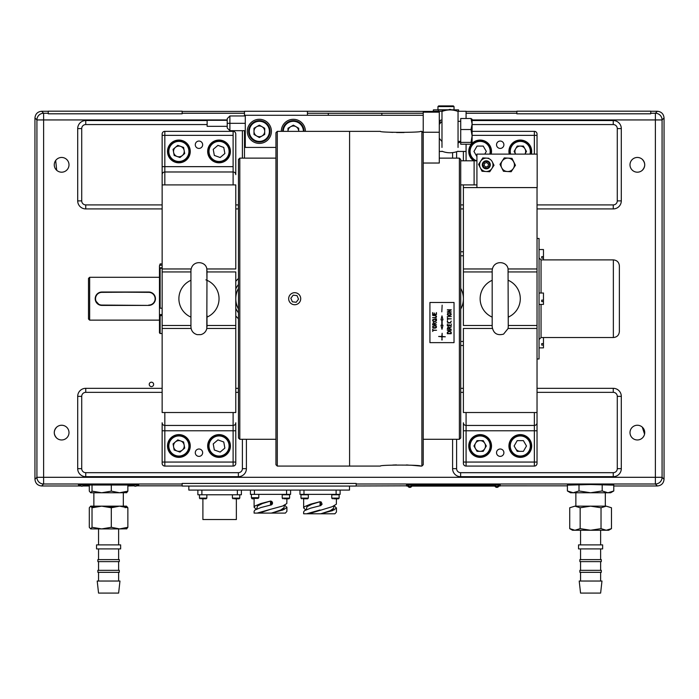 <?xml version="1.0" encoding="UTF-8"?>
<svg xmlns="http://www.w3.org/2000/svg" width="699" height="699" viewBox="0 0 699 699"><rect width="100%" height="100%" fill="white"/><g stroke="black" fill="none" stroke-linecap="round" stroke-linejoin="round"><path stroke-width="1.05" d="M456.613 439.295L456.613 468.662A4.019 4.019 0 0 0 460.632 472.681L613.259 472.681A4.019 4.019 0 0 0 617.278 468.662L617.278 396.359A4.019 4.019 0 0 0 613.259 392.349L537.033 392.349M463.393 392.349L460.72 392.349M482.895 451.344A6.029 6.029 0 0 0 483.393 451.056M486.154 446.277A6.029 6.029 0 0 0 486.154 445.709M483.393 440.92A6.029 6.029 0 0 0 482.895 440.632M474.114 445.709A6.029 6.029 0 0 0 474.114 446.277M476.875 451.056A6.029 6.029 0 0 0 477.373 451.344M523.062 451.344A6.029 6.029 0 0 0 523.56 451.056M526.321 446.277A6.029 6.029 0 0 0 526.321 445.709M523.56 440.92A6.029 6.029 0 0 0 523.062 440.632M517.54 440.632A6.029 6.029 0 0 0 517.042 440.92M514.281 445.709A6.029 6.029 0 0 0 514.281 446.277M162.142 392.349L85.741 392.349A4.019 4.019 0 0 0 81.722 396.359L81.722 468.662A4.019 4.019 0 0 0 85.741 472.681L238.368 472.681A4.019 4.019 0 0 0 242.387 468.662L242.387 439.295M238.464 392.349A4.019 4.019 0 0 0 238.368 392.349L235.781 392.349M179.669 451.965A6.029 6.029 0 0 0 180.237 451.86M184.449 448.295A6.029 6.029 0 0 0 184.641 447.753M183.662 442.327A6.029 6.029 0 0 0 183.287 441.882M178.096 440.021A6.029 6.029 0 0 0 177.529 440.117M173.317 443.69A6.029 6.029 0 0 0 173.125 444.232M174.103 449.658A6.029 6.029 0 0 0 174.47 450.095M219.835 451.965A6.029 6.029 0 0 0 220.403 451.86M224.615 448.295A6.029 6.029 0 0 0 224.807 447.753M223.829 442.327A6.029 6.029 0 0 0 223.453 441.882M218.263 440.021A6.029 6.029 0 0 0 217.695 440.117M213.483 443.69A6.029 6.029 0 0 0 213.291 444.232M214.27 449.658A6.029 6.029 0 0 0 214.637 450.095M537.033 204.903L613.259 204.903A4.019 4.019 0 0 0 617.278 200.884L617.278 128.581A4.019 4.019 0 0 0 613.259 124.562L472.105 124.562M460.72 204.903L463.393 204.903M486.154 151.718A6.029 6.029 0 0 0 486.154 151.15A6.029 6.029 0 0 1 486.154 151.718M483.393 146.362A6.029 6.029 0 0 0 482.895 146.082A6.029 6.029 0 0 1 483.393 146.362M477.373 146.082A6.029 6.029 0 0 0 476.875 146.362A6.029 6.029 0 0 1 477.373 146.082M474.114 151.15A6.029 6.029 0 0 0 474.114 151.718A6.029 6.029 0 0 1 474.114 151.15M526.321 151.718A6.029 6.029 0 0 0 526.321 151.15A6.029 6.029 0 0 1 526.321 151.718M523.56 146.362A6.029 6.029 0 0 0 523.062 146.082A6.029 6.029 0 0 1 523.56 146.362M517.54 146.082A6.029 6.029 0 0 0 517.042 146.362A6.029 6.029 0 0 1 517.54 146.082M514.281 151.15A6.029 6.029 0 0 0 514.281 151.718A6.029 6.029 0 0 1 514.281 151.15M456.613 151.727L456.613 158.131L456.613 151.727M643.325 436.919L644.094 435.599M644.565 434.149L642.294 427.133M637.366 439.968A7.366 7.366 0 0 0 643.744 428.924A7.366 7.366 0 0 0 630.987 428.924A7.366 7.366 0 0 0 637.366 439.968M207.131 124.562L85.741 124.562A4.019 4.019 0 0 0 81.722 128.581L81.722 200.884A4.019 4.019 0 0 0 85.741 204.903L162.142 204.903M219.835 157.406A6.029 6.029 0 0 0 220.403 157.301A6.029 6.029 0 0 1 219.835 157.406M224.615 153.736A6.029 6.029 0 0 0 224.807 153.195A6.029 6.029 0 0 1 224.615 153.736M223.829 147.769A6.029 6.029 0 0 0 223.453 147.323A6.029 6.029 0 0 1 223.829 147.769M218.263 145.462A6.029 6.029 0 0 0 217.695 145.567A6.029 6.029 0 0 1 218.263 145.462M213.483 149.132A6.029 6.029 0 0 0 213.291 149.673A6.029 6.029 0 0 1 213.483 149.132M214.27 155.099A6.029 6.029 0 0 0 214.637 155.545A6.029 6.029 0 0 1 214.27 155.099M179.669 157.406A6.029 6.029 0 0 0 180.237 157.301M184.449 153.736A6.029 6.029 0 0 0 184.641 153.195M183.662 147.769A6.029 6.029 0 0 0 183.287 147.323M178.096 145.462A6.029 6.029 0 0 0 177.529 145.567M173.317 149.132A6.029 6.029 0 0 0 173.125 149.673M174.103 155.099A6.029 6.029 0 0 0 174.47 155.545M235.781 204.903L238.368 204.903A4.019 4.019 0 0 0 238.464 204.894M242.387 158.131L242.387 130.678L242.387 158.131M238.464 208.914A8.03 8.03 0 0 1 238.368 208.914L238.368 204.903M238.464 284.441A23.434 23.434 0 0 0 235.781 288.932M235.781 308.32A23.434 23.434 0 0 0 238.464 312.803M460.72 341.47L463.393 341.47M55.675 160.508L56.706 170.294M61.634 172.19A7.366 7.366 0 0 0 68.013 161.137A7.366 7.366 0 0 0 55.256 161.137A7.366 7.366 0 0 0 61.634 172.19M356.193 485.98L406.495 485.822M650.752 111.263L657.357 111.263C661.394 111.691 663.622 113.92 664.05 117.956L664.05 479.287C663.622 483.324 661.394 485.552 657.357 485.98L613.783 485.98M432.602 111.421L307.42 111.263L307.42 115.283M182.142 113.806L182.142 111.176L48.248 111.176L48.248 113.806L182.142 113.806M80.804 485.98L41.643 485.98C37.606 485.552 35.378 483.324 34.95 479.287L34.95 117.956C35.378 113.92 37.606 111.691 41.643 111.263L48.248 111.263M244.484 111.421L182.142 111.421M516.858 111.421L466.076 111.421M242.387 115.955L244.484 115.92M650.752 113.806L516.858 113.806L516.858 111.176L650.752 111.176L650.752 113.806M356.193 483.437L182.142 483.437L182.142 486.067L356.193 486.067L356.193 483.437M131.98 485.036L127.865 485.368M89.306 485.368L85.199 485.036M134.112 485.822L127.865 485.98M89.306 485.98L82.814 485.98M136.62 485.822L182.142 485.822M56.706 427.133C53.491 430.767 53.491 434.42 56.706 438.072M61.634 439.968A7.366 7.366 0 0 0 68.013 428.924A7.366 7.366 0 0 0 55.256 428.924A7.366 7.366 0 0 0 61.634 439.968M151.438 386.608A2.211 2.211 0 0 0 153.343 383.297A2.211 2.211 0 0 0 149.525 383.297A2.211 2.211 0 0 0 151.438 386.608M637.366 172.19A7.366 7.366 0 0 0 643.744 161.137A7.366 7.366 0 0 0 630.987 161.137A7.366 7.366 0 0 0 637.366 172.19M463.393 255.773L460.72 255.773M642.294 170.294C645.509 166.65 645.509 163.007 642.294 159.355M567.405 485.141L590.594 484.529L613.783 485.141M410.514 484.477L409.841 484.486L410.514 484.433M500.213 485.822L567.405 485.831M101.67 528.916L90.669 528.916L92.023 527.299L101.67 528.916L111.307 527.299L119.59 528.916L101.67 528.916M97.589 528.916L98.55 528.916L98.55 544.888M90.669 528.916L89.306 527.299L89.306 507.762L90.669 506.155L126.51 506.155L127.865 507.762L127.865 527.299L126.51 528.916M126.816 528.82L119.59 528.916L127.865 527.299M125.156 507.762L126.51 506.155L119.59 506.155L111.307 507.762L111.307 527.299M108.59 507.011L117.703 506.242M127.865 507.762L119.59 506.155L101.67 506.155L92.023 507.762L92.023 527.299M111.307 507.762L101.67 506.155L90.669 506.155L92.023 507.762M91.648 507.011L99.476 506.242M93.858 506.155L93.858 492.76L101.67 492.76L90.669 492.76L92.023 491.144L101.67 492.76L111.307 491.144L119.59 492.76L101.67 492.76M90.669 492.76L89.306 491.144L89.306 485.036M126.816 492.673L119.59 492.76L127.865 491.144L126.51 492.76M111.307 485.036L111.307 491.144M127.865 485.036L127.865 491.144M92.023 485.036L92.023 491.144M590.594 530.253L574.936 530.253L580.161 528.636L590.594 530.253L601.026 528.636L606.243 530.253L590.594 530.253M574.936 530.253L572.516 530.253L569.72 528.636L574.936 530.253M611.468 528.636L608.672 530.253L606.243 530.253L611.468 528.636L611.468 507.762L606.243 506.155L611.468 507.762M575.862 492.76L575.862 506.155L606.243 506.155C609.449 506.155 609.449 506.155 606.243 506.155L601.035 507.762M601.026 507.762L590.594 506.155L601.026 507.762L601.026 528.636M580.161 507.762L574.936 506.155L580.161 507.762L590.594 506.155L580.161 507.762L580.161 528.636M606.243 506.155L574.936 506.155C571.738 506.155 571.738 506.155 574.936 506.155L569.72 507.762L569.72 528.636M607.981 492.76L613.783 490.969L610.673 492.76L573.197 492.76L578.999 490.969L590.594 492.76L602.189 490.969L607.981 492.76L602.189 490.969L602.189 484.599M573.197 492.76L570.506 492.76L567.405 490.969L573.197 492.76M613.783 484.992L613.783 490.969M567.405 484.992L567.405 490.969M578.999 484.599L578.999 490.969M349.5 486.067L349.5 490.086L188.835 490.086L188.835 486.067M241.382 490.086L241.382 494.77L197.869 494.77L197.869 490.086M236.367 498.789L239.11 498.789L236.367 498.789L236.367 519.54L202.893 519.54L202.893 498.789M269.499 501.349L269.499 501.332A2.01 2.01 0 0 0 269.464 501.358L269.613 501.27A2.01 2.01 0 0 0 269.578 501.288C272.968 501.821 273.265 503.097 270.504 505.08A2.01 2.01 0 0 0 272.514 503.07A2.01 2.01 0 0 0 270.504 501.061L262.44 503.542L257.45 506.015L256.778 508.994M269.464 501.358L270.504 501.061L270.504 505.08L260.867 507.553L254.908 510.034L254.104 511.275L254.104 513.11L257.066 513.11L270.504 509.318L259.259 513.11L257.066 513.11M269.613 501.27L260.867 503.542L254.908 506.015L254.104 507.256L256.201 509.265M286.905 498.789L288.914 498.789L286.905 498.789L286.817 503.542L282.693 506.015L270.504 509.318M284.231 505.421L284.152 507.553L280.701 510.034L273.361 512.507L271.256 513.11L259.259 513.11M271.509 504.809L271.509 501.332M286.905 507.151L286.905 511.38L285.367 513.11L271.404 513.11L282.693 510.034L286.817 507.553L284.834 505.141M282.3 509.265L283.2 509.851M283.2 508.68L284.607 509.265M250.425 490.086L250.425 494.368L250.425 490.086M290.592 490.086L290.592 494.368L250.425 494.368M254.104 507.256L254.104 498.387M333.764 506.093L333.694 508.225L330.243 510.707L320.797 513.782L303.646 513.782L303.646 511.939L304.449 510.707L310.4 508.225L320.046 505.753L320.046 501.725L319.137 501.943L320.046 501.733L320.046 505.753M336.446 498.789L336.359 504.206L332.235 506.688L308.801 513.782M320.046 509.982L306.608 513.782M320.457 501.768A2.01 2.01 0 0 1 321.601 502.467M322.056 503.717A2.01 2.01 0 0 1 321.863 504.599M320.492 505.692A2.01 2.01 0 0 1 320.046 505.744M320.046 501.733L311.981 504.206L306.992 506.688L306.319 509.658M319.137 501.943L310.4 504.206L304.449 506.688L303.646 507.928L305.743 509.929M340.125 490.086L340.125 494.368L299.958 494.368L299.958 490.086M337.451 494.77L333.432 494.77M334.367 505.805L336.359 508.225L332.235 510.707L320.797 513.782L334.908 513.782L336.446 512.044L336.446 507.824M332.741 509.344L334.148 509.929M321.051 505.473L321.051 501.996L321.051 505.473M331.842 509.929L332.741 510.523M206.843 494.77L206.843 498.116L206.17 498.789L201.487 498.789M203.156 498.789L206.17 498.789M258.787 494.368L258.787 497.714L258.123 498.387L253.431 498.387M255.109 498.387L258.123 498.387M337.119 498.789L339.12 498.116L339.12 494.77L339.12 498.116L338.456 498.789L333.764 498.789M339.12 494.77L331.763 494.77L331.763 498.116L332.427 498.789M308.329 498.116L300.963 498.116L300.963 494.77L308.329 494.77L308.329 498.116L307.656 498.789L302.973 498.789M306.319 498.789L307.656 498.789M285.9 498.789L288.914 498.789L289.587 498.116L289.587 494.77L289.587 498.116L288.914 498.789L284.231 498.789M289.587 494.77L282.221 494.77L282.221 498.116L282.894 498.789M254.104 498.789L252.094 498.789L254.104 498.789M239.774 494.77L239.774 498.116L239.11 498.789L234.418 498.789M236.096 498.789L239.11 498.789L239.774 498.116L232.418 498.116L233.082 498.789M113.29 485.001L114.601 484.905L113.29 485.001M112.251 484.835L114.994 484.765L112.233 484.853M123.828 484.853L125.934 484.853L123.828 484.756M108.083 484.861L106.807 484.853L108.083 484.8M108.109 484.765L105.61 484.826L108.109 484.765M87.209 484.783L89.018 484.853L87.209 484.783M137.31 485.036L138.717 485.036L138.717 484.066L78.463 484.066L78.463 485.036L79.869 485.036M138.717 484.73L78.463 484.73M83.749 485.036L133.43 485.036M97.685 484.756L99.485 484.853L97.685 484.853M104.387 484.756L101.975 484.756L104.282 484.844M111.788 484.835L111.062 484.756L111.788 484.809M120.307 484.756L122.762 484.756L120.307 484.756M127.035 484.853L129.638 484.853L127.035 484.756M104.387 484.905L102.089 485.001L104.387 484.984M109.035 484.905L111.036 485.001L109.035 484.905M92.285 484.765L90.119 484.826L92.285 484.765M95.92 484.765L93.745 484.826L95.92 484.774M117.572 484.756L119.11 484.853L117.572 484.756M105.837 484.905L107.829 485.001L105.837 484.905M90.416 484.826L92.417 484.783L90.416 484.826M117.598 484.774L116.803 484.826L117.598 484.774M83.819 484.888L79.8 484.888A2.176 2.176 0 0 0 83.819 484.888L83.819 484.888M137.371 484.888L133.36 484.888A2.176 2.176 0 0 0 137.38 484.888M534.359 412.524L466.076 412.524L466.076 425.446L534.359 425.446L534.359 412.524L537.033 412.524L537.033 328.46L508.086 328.46M531.686 445.988A11.385 11.385 0 0 0 514.613 436.132A11.385 11.385 0 0 0 514.613 455.844A11.385 11.385 0 0 0 531.686 445.988M503.9 452.69A3.678 3.678 0 0 0 498.378 449.501A3.678 3.678 0 0 0 498.378 455.879A3.678 3.678 0 0 0 503.9 452.69M491.511 445.988A11.385 11.385 0 0 0 474.446 436.132A11.385 11.385 0 0 0 474.446 455.844A11.385 11.385 0 0 0 491.511 445.988M466.076 466.076L466.076 462.056L463.393 462.056L463.393 430.776L537.033 430.776L537.033 462.056L534.359 462.056L534.359 466.076L466.076 466.076A2.674 2.674 0 0 1 463.393 463.393L463.393 422.781A2.674 2.665 180 0 0 466.076 425.446L466.076 462.056L534.359 462.056L534.359 425.446A2.674 2.665 180 0 0 537.033 422.781L537.033 463.393A2.674 2.674 0 0 1 534.359 466.076A2.674 2.674 0 0 0 537.033 463.393M529.274 187.585L524.713 187.585M476.919 187.585L537.173 187.585L537.173 154.112L476.919 154.112L476.919 187.585L463.393 187.585L463.393 268.966L492.349 268.966M508.086 268.966L537.033 268.966L537.033 187.585M492.183 271.937L463.393 271.937L463.393 268.966M537.033 268.966L537.033 271.937L508.252 271.937M463.393 271.937L463.393 325.489L492.183 325.489M508.252 325.489L537.033 325.489L537.033 328.46M537.033 271.937L537.033 325.489M463.393 298.709L463.393 325.489M492.349 328.46L463.393 328.46L463.393 412.524L466.076 412.524M537.033 412.524L537.033 422.781L537.033 412.524M463.393 160.805L463.393 151.438L463.393 160.805M537.033 134.025A2.674 2.674 0 0 0 534.359 131.351A2.674 2.674 0 0 1 537.033 134.025L537.033 154.112M463.393 187.585L463.393 184.903L463.393 187.585M534.359 131.351L472.105 131.351L534.359 131.351L534.359 135.37L537.033 135.37M503.9 144.737A3.678 3.678 0 0 0 498.378 141.548A3.678 3.678 0 0 0 498.378 147.926A3.678 3.678 0 0 0 503.9 144.737M491.196 154.112A11.385 11.385 0 0 0 472.105 143.374L472.105 135.956L471.021 142.386L472.105 143.4M471.598 143.915A11.385 11.385 0 0 0 473.677 160.805M531.362 154.112A11.385 11.385 0 0 0 518.955 140.132A11.385 11.385 0 0 0 509.239 154.112M235.781 430.776L233.108 430.776L233.108 425.446A2.674 2.665 180 0 0 235.781 422.781L235.781 463.393A2.674 2.674 0 0 1 233.108 466.076L164.824 466.076A2.674 2.674 0 0 1 162.142 463.393L162.142 422.781A2.674 2.665 180 0 0 164.824 425.446L164.824 430.776L162.142 430.776M162.142 463.393A2.674 2.674 0 0 0 164.824 466.076L164.824 462.056L162.142 462.056M167.498 445.988A11.385 11.385 0 0 0 184.571 455.844A11.385 11.385 0 0 0 184.571 436.132A11.385 11.385 0 0 0 167.498 445.988M207.664 445.988A11.385 11.385 0 0 0 224.737 455.844A11.385 11.385 0 0 0 224.737 436.132A11.385 11.385 0 0 0 207.664 445.988M195.283 452.69A3.678 3.678 0 0 0 200.805 455.879A3.678 3.678 0 0 0 200.805 449.501A3.678 3.678 0 0 0 195.283 452.69M191.098 328.46L162.142 328.46L162.142 412.524L235.781 412.524L235.781 328.46L206.834 328.46M162.142 328.46L162.142 325.489L190.932 325.489M207 325.489L235.781 325.489L235.781 271.937L207 271.937M190.932 271.937L162.142 271.937L162.142 268.966L191.098 268.966M162.142 325.489L162.142 271.937M235.781 298.709L235.781 271.937M162.142 134.025A2.674 2.674 0 0 1 164.824 131.351A2.674 2.674 0 0 0 162.142 134.025L162.142 135.37L162.142 134.025A2.674 2.674 0 0 1 164.824 131.351L233.108 131.351A2.674 2.674 0 0 1 235.781 134.025A2.674 2.674 0 0 0 233.108 131.351L233.108 135.37L164.824 135.37L164.824 166.65L233.108 166.65L233.108 135.37M167.498 151.438A11.385 11.385 0 0 0 184.571 161.294A11.385 11.385 0 0 0 184.571 141.582A11.385 11.385 0 0 0 167.498 151.438M195.283 144.737A3.678 3.678 0 0 0 200.805 147.926A3.678 3.678 0 0 0 200.805 141.548A3.678 3.678 0 0 0 195.283 144.737M207.664 151.438A11.385 11.385 0 0 0 224.737 161.294A11.385 11.385 0 0 0 224.737 141.582A11.385 11.385 0 0 0 207.664 151.438M235.781 174.645L235.781 134.025L235.781 174.645A2.674 2.665 0 0 0 233.108 171.98L164.824 171.98L164.824 184.903L233.108 184.903L233.108 166.65M206.834 268.966L235.781 268.966L235.781 184.903L233.108 184.903M235.781 325.489L235.781 328.46M164.824 184.903L162.142 184.903L162.142 166.65L162.142 268.966M162.142 174.645A2.674 2.665 -0 0 1 164.824 171.98L164.824 166.65L162.142 166.65L162.142 135.37L164.824 135.37L164.824 131.351M459.383 439.295L459.383 158.131L460.72 159.468L460.72 437.958L459.383 439.295L423.227 439.295M239.801 158.131L239.801 439.295L238.464 437.958L238.464 159.468L239.801 158.131L275.948 158.131M212.129 437.819A10.712 10.712 0 0 0 215.423 456.071A10.712 10.712 0 0 0 229.587 444.083A10.712 10.712 0 0 0 212.129 437.819A10.712 10.712 0 0 0 215.423 456.071A10.712 10.712 0 0 0 229.587 444.083A10.712 10.712 0 0 0 212.129 437.819M224.868 448.085L223.767 441.995L217.948 439.907L213.23 443.9L214.331 449.99L220.15 452.078L224.868 448.085M520.301 456.7A10.712 10.712 0 0 0 529.58 440.632A10.712 10.712 0 0 0 511.021 440.632A10.712 10.712 0 0 0 520.301 456.7A10.712 10.712 0 0 0 529.58 440.632A10.712 10.712 0 0 0 511.021 440.632A10.712 10.712 0 0 0 520.301 456.7M517.208 451.344L523.394 451.344L526.487 445.988L523.394 440.632L517.208 440.632L514.115 445.988L517.208 451.344M515.661 448.671A5.356 5.356 0 0 0 520.301 451.344M480.134 456.7A10.712 10.712 0 0 0 489.414 440.632A10.712 10.712 0 0 0 470.855 440.632A10.712 10.712 0 0 0 480.134 456.7A10.712 10.712 0 0 0 489.414 440.632A10.712 10.712 0 0 0 470.855 440.632A10.712 10.712 0 0 0 480.134 456.7M477.041 440.632L473.948 445.988L477.041 451.344L483.227 451.344L486.321 445.988L483.227 440.632L477.041 440.632M480.134 440.632A5.356 5.356 0 0 0 475.495 448.671A5.356 5.356 0 0 0 482.808 450.628A5.356 5.356 0 0 0 480.134 440.632M524.94 154.112A5.356 5.356 0 0 0 520.301 146.082A5.356 5.356 0 0 0 515.661 154.112L514.115 151.438L517.208 146.082L523.394 146.082L526.487 151.438L524.94 154.112M530.672 154.112A10.712 10.712 0 0 0 520.301 140.726A10.712 10.712 0 0 0 509.929 154.112A10.712 10.712 0 0 1 520.301 140.726A10.712 10.712 0 0 1 530.672 154.112M490.506 154.112A10.712 10.712 0 0 0 483.673 141.329A10.712 10.712 0 0 0 470.357 147.052A10.712 10.712 0 0 0 474.944 160.805A10.712 10.712 0 0 1 470.357 147.052A10.712 10.712 0 0 1 483.673 141.329A10.712 10.712 0 0 1 490.506 154.112A10.712 10.712 0 0 0 483.673 141.329A10.712 10.712 0 0 0 470.357 147.052A10.712 10.712 0 0 0 474.944 160.805M484.774 154.112L486.321 151.438L483.227 146.082L477.041 146.082L473.948 151.438L476.919 156.576M212.129 143.26A10.712 10.712 0 0 0 215.423 161.513A10.712 10.712 0 0 0 229.587 149.534A10.712 10.712 0 0 0 212.129 143.26A10.712 10.712 0 0 0 215.423 161.513A10.712 10.712 0 0 0 229.587 149.534A10.712 10.712 0 0 0 212.129 143.26M220.15 157.52L224.868 153.527L223.767 147.437L217.948 145.348L213.23 149.341L214.331 155.431L220.15 157.52M175.423 147.349A5.356 5.356 0 0 0 177.074 156.471A5.356 5.356 0 0 0 184.152 150.486A5.356 5.356 0 0 0 175.423 147.349M171.963 143.26A10.712 10.712 0 0 0 175.257 161.513A10.712 10.712 0 0 0 189.42 149.534A10.712 10.712 0 0 0 171.963 143.26A10.712 10.712 0 0 0 175.257 161.513A10.712 10.712 0 0 0 189.42 149.534A10.712 10.712 0 0 0 171.963 143.26M173.064 149.341L174.165 155.431L179.984 157.52L184.702 153.527L183.601 147.437L177.782 145.348L173.064 149.341M175.423 441.908A5.356 5.356 0 0 0 177.074 451.03A5.356 5.356 0 0 0 184.152 445.036A5.356 5.356 0 0 0 175.423 441.908M171.963 437.819A10.712 10.712 0 0 0 175.257 456.071A10.712 10.712 0 0 0 189.42 444.083A10.712 10.712 0 0 0 171.963 437.819A10.712 10.712 0 0 0 175.257 456.071A10.712 10.712 0 0 0 189.42 444.083A10.712 10.712 0 0 0 171.963 437.819M177.782 439.907L173.064 443.9L174.165 449.99L179.984 452.078L184.702 448.085L183.601 441.995L177.782 439.907M349.587 466.076L349.587 131.351L349.587 466.076L277.293 466.076L277.293 131.351L380.387 131.351C379.138 132.661 421.768 132.67 420.553 131.351L421.89 131.351L421.89 466.076L420.553 466.076C421.794 464.765 379.146 464.765 380.387 466.076L349.587 466.076M277.293 466.076L275.948 464.739L275.948 132.688L277.293 131.351M421.89 131.351L423.227 132.688L423.227 464.739L421.89 466.076M404.074 132.522L400.457 132.557M400.274 132.557L396.525 132.513M392.716 132.382L389.317 132.19M392.777 465.045L396.525 464.914M406.294 464.966L408.216 465.045M411.694 465.246L420.553 466.076M289.867 295.109A6.029 6.029 0 0 0 293.991 304.694A6.029 6.029 0 0 0 300.229 296.332A6.029 6.029 0 0 0 289.867 295.109M293.169 295.161L290.854 298.263L292.383 301.811L296.227 302.265L298.534 299.163L297.005 295.616L293.169 295.161M328.303 115.283L328.303 113.273L381.855 113.273L381.855 115.283M227.219 126.327L207.131 126.327L207.131 120.307L227.219 120.307L227.219 118.629L229.892 115.955L227.219 118.629L227.219 123.321L229.892 123.321L229.892 130.678L245.288 130.678M245.288 115.955L229.892 115.955L229.892 123.321L245.288 123.321M227.219 123.321L227.219 128.004L229.892 130.678M305.411 131.351A12.049 12.049 0 0 0 293.362 119.302A12.049 12.049 0 0 0 281.304 131.351M259.346 143.4A12.049 12.049 0 0 0 269.788 125.322A12.049 12.049 0 0 0 248.914 125.322A12.049 12.049 0 0 0 259.346 143.4M275.948 147.419L245.288 147.419L245.288 115.283L423.227 115.283M244.484 115.955L244.484 111.263L307.42 111.263M288.005 129.429A5.688 5.688 0 0 1 289.01 127.672M292.348 125.75A5.688 5.688 0 0 1 294.366 125.75M297.704 127.672A5.688 5.688 0 0 1 298.709 129.429M244.484 158.131L244.484 130.678M264.703 133.273A5.688 5.688 0 0 1 263.689 135.029M260.36 136.952A5.688 5.688 0 0 1 258.333 136.952M255.004 135.029A5.688 5.688 0 0 1 253.99 133.273M253.99 129.429A5.688 5.688 0 0 1 255.004 127.672M258.333 125.75A5.688 5.688 0 0 1 260.36 125.75M263.689 127.672A5.688 5.688 0 0 1 264.703 129.429M304.065 131.351A10.712 10.712 0 0 0 293.362 120.639A10.712 10.712 0 0 0 282.649 131.351A10.712 10.712 0 0 1 293.362 120.639A10.712 10.712 0 0 1 304.065 131.351M288.005 128.258L288.005 131.351A5.356 5.356 0 0 1 293.362 125.995A5.356 5.356 0 0 1 298.709 131.351L298.709 128.258L293.362 125.165L288.005 128.258M270.059 131.351A10.712 10.712 0 0 0 253.99 122.072A10.712 10.712 0 0 0 253.99 140.63A10.712 10.712 0 0 0 270.059 131.351M253.99 128.258L253.99 134.444L259.346 137.537L264.703 134.444L264.703 128.258L259.346 125.165L253.99 128.258M264.703 131.351A5.356 5.356 0 0 0 256.673 126.711A5.356 5.356 0 0 0 256.673 135.99A5.356 5.356 0 0 0 264.703 131.351M457.461 151.438L466.076 151.438L466.076 144.212M466.076 118.489L466.076 111.263L457.461 111.263M432.602 112.155L432.602 111.263L442.554 111.263M439.295 151.438L442.554 151.438M438.631 105.916L453.354 105.916L454.027 106.58L437.958 106.58L438.631 105.916M437.958 106.58L437.958 109.795L448.653 109.795M451.362 109.795L454.027 109.795L454.027 106.58M460.72 141.39L458.046 141.39L458.046 111.49A21.424 21.424 0 0 0 441.978 111.49L441.978 131.351C441.978 144.099 441.978 144.099 441.978 131.351C441.978 118.603 441.978 118.603 441.978 131.351M458.046 147.437L458.046 111.49M441.978 147.437L441.978 111.49M451.571 109.988A1.739 1.022 180 0 0 450.007 109.411A1.739 1.022 180 0 0 448.452 109.988M471.528 131.351L472.105 126.746L472.105 138.699M472.105 126.746L472.043 125.278M471.021 142.386L460.72 142.386L460.72 118.489L471.021 118.489L472.105 124.003L472.043 119.197M472.105 119.407L471.021 118.489M460.72 129.525L471.021 129.525L472.105 135.956L472.105 124.003L471.021 129.525M472.105 143.295L471.021 144.212L471.528 142.64M460.72 142.386L460.72 144.212L471.021 144.212M439.295 132.242L439.295 112.155L423.227 112.155L423.227 132.242L439.295 132.242L439.295 163.033L423.227 163.033M460.72 160.805L474.105 160.805L474.105 184.903L476.919 184.903M474.105 160.805L476.919 160.805M460.72 184.903L474.105 184.903M486.294 161.478A3.346 3.346 0 0 0 483.393 166.493A3.346 3.346 0 0 0 489.195 166.493A3.346 3.346 0 0 0 486.294 161.478M485.482 168.756A4.019 4.019 0 0 1 483.297 162.151A4.019 4.019 0 0 1 490.104 163.557A4.019 4.019 0 0 1 485.482 168.756M486.766 162.552L484.564 163.278L484.092 165.549L485.822 167.096L488.024 166.362L488.496 164.099L486.766 162.552M485.613 168.101A3.346 3.346 0 0 0 489.475 163.776A3.346 3.346 0 0 0 483.795 162.596A3.346 3.346 0 0 0 485.613 168.101A3.346 3.346 0 0 1 482.948 164.623M502.127 161.137A6.693 6.693 0 0 0 507.317 171.508A6.693 6.693 0 0 0 513.704 161.827A6.693 6.693 0 0 0 502.127 161.137L499.995 164.361L504.259 157.913L508.121 158.14L504.259 157.913L500.003 164.335L503.455 171.272L499.995 164.361L502.135 161.128M511.755 158.358L515.434 165.287L511.17 171.736L503.455 171.272L507.317 171.508L511.17 171.736L515.434 165.287L511.974 158.376L508.129 158.14M513.713 161.845L511.991 158.385L513.704 161.836M513.293 168.529L514.945 166.047M511.152 171.744L507.299 171.508L511.152 171.744M501.716 167.795L501.961 168.284M491.878 168.511A6.693 6.693 0 0 1 485.892 171.508L489.746 171.736L494.01 165.287L491.878 168.511A6.693 6.693 0 0 0 492.279 161.827L494.01 165.287L492.279 161.827A6.693 6.693 0 0 0 486.696 158.14L482.834 157.913L480.702 161.137A6.693 6.693 0 0 1 486.696 158.14L488.776 158.262M480.702 161.137L478.579 164.361L480.3 167.812A6.693 6.693 0 0 1 480.702 161.137L482.834 157.913M480.3 167.812A6.693 6.693 0 0 0 485.892 171.508L482.03 171.272L480.3 167.812L482.03 171.272L489.746 171.736L490.235 171.002M479.628 166.467L478.579 164.361L479.06 163.627M440.44 120.211L441.978 119.922L440.44 120.211L439.295 123.461L440.44 120.211M459.968 141.39L459.575 142.491L459.968 141.39M459.575 142.491L458.046 142.779M439.295 124.492A12.722 12.722 0 0 1 441.978 121.486M439.295 138.21A12.722 12.722 0 0 0 440.361 139.643L441.978 141.521L440.361 139.643A12.722 12.722 0 0 0 441.978 141.215M433.406 111.263L433.406 109.865L442.318 109.865L442.318 111.263M438.325 109.865L438.325 111.263M444.346 110.687L444.346 109.865L442.318 109.865L448.575 109.865M451.449 109.865L458.579 109.865L458.579 111.263M159.468 320.133L89.647 320.133L89.647 277.293L88.502 278.429L88.502 318.997L89.647 320.133M150.067 292.147L151.325 292.531M99.319 304.895L95.492 300.666M95.326 300.028L95.204 298.718M95.335 297.398L96.331 294.987M447.369 485.08L455.198 485.08M451.449 485.237L448.487 485.263L451.449 485.237M479.226 485.7L477.749 485.753L479.226 485.7M428.137 486.023L430.112 485.971L428.137 485.954M419.304 485.683L422.082 485.683L419.304 485.683M416.543 485.429L417.958 485.429L416.543 485.429M421.226 485.447L422.808 485.447M411.816 486.111L494.892 486.111M498.859 486.093L500.213 486.023L500.213 485.324L498.789 485.307L500.213 485.141L496.203 485.054L410.514 485.054L410.514 484.381L496.203 484.381L500.213 484.468L500.213 485.141M486.81 485.263L485.726 485.263L486.81 485.255M494.944 485.307L411.763 485.307L494.953 485.324M407.919 485.307L406.495 485.307L407.928 485.324M410.514 484.905L406.495 484.905L406.495 486.023L407.858 486.093M410.514 485.054L406.495 485.307M439.741 485.228L441.104 485.158L439.741 485.228M430.427 485.211L428.461 485.176L430.427 485.211M417.408 485.228L418.64 485.158L417.408 485.228M413.686 485.158L415.573 485.211L413.686 485.158M427.404 485.228L426.469 485.202L427.404 485.228M477.662 485.237L478.369 485.246L477.662 485.237M460.064 485.132L460.51 485.132M464.713 485.132L466.749 485.132M471.851 485.132L471.126 485.132M478.064 485.123L477.295 485.132M478.832 485.132L483.026 485.132M488.854 485.15L489.51 485.132M491.388 485.132L493.424 485.132M493.11 485.123L491.703 485.123M488.662 485.123L488.077 485.123M476.77 485.123L478.107 485.097M466.434 485.123L465.027 485.123M460.187 485.123L459.741 485.123M458.736 485.193L494.516 485.193L458.736 485.193M492.769 485.237L491.074 485.263L492.769 485.237M488.671 485.263L487.666 485.263L488.671 485.263M485.097 485.263L483.909 485.263L485.097 485.263M482.074 485.237L480.825 485.246L482.074 485.237M479.199 485.237L478.282 485.263L479.199 485.237M492.376 485.106L494.324 485.15L492.376 485.106M477.312 485.132L475.582 485.15L477.295 485.106M468.147 485.132L468.583 485.132M470.689 485.132L472.419 485.132M442.021 485.158L443.909 485.228L442.021 485.158M436.84 485.158L438.701 485.158L436.84 485.158M431.309 485.158L433.502 485.228L431.309 485.158M425.438 485.158L426.486 485.193L425.438 485.158M419.645 485.158L421.445 485.228L419.645 485.158M423.349 485.158L424.511 485.228L423.349 485.158M434.411 485.158L435.923 485.228L434.411 485.158M465.7 485.106L467.657 485.15L465.7 485.106M473.704 485.106L475.014 485.106L473.704 485.106M488.881 485.106L489.955 485.115L488.881 485.106M476.718 485.246L475.364 485.255L476.718 485.246M480.23 485.237L479.514 485.263L480.23 485.237M483.324 485.263L482.074 485.263L483.324 485.263M490.392 485.237L489.09 485.263L490.392 485.237M493.022 485.263L494.525 485.255L493.022 485.263M414.472 485.482L415.573 485.543L414.472 485.482M415.896 485.954L413.598 486.023L415.896 486.023M420.99 485.988L419.837 485.954L420.99 485.988M432.087 485.954L431.117 485.988L432.061 485.988M471.51 485.412L469.911 485.482L471.51 485.412M469.125 485.735L467.159 485.744L469.125 485.735M454.734 485.718L456.098 485.753L454.734 485.718M450.278 485.683L448.636 485.735L450.278 485.691M444.774 485.683L443.131 485.735L444.782 485.691M477.6 485.683L479.488 485.735L477.6 485.683M472.742 485.683L474.254 485.753L472.742 485.683M468.47 485.683L467.159 485.7L468.47 485.683M435.827 485.954L437.723 486.006L435.827 485.954M430.968 485.954L432.48 486.023L430.968 485.954M426.696 485.954L425.385 486.015L426.696 485.954M422.991 485.683L424.503 485.753L422.991 485.683M417.993 485.683L416.351 485.735L418.002 485.691M418.954 485.517L420.754 485.595L418.954 485.517M417.853 485.517L416.351 485.595L417.853 485.517M413.686 485.683L415.573 485.7L413.686 485.683M425.42 485.683L427.307 485.753L425.42 485.683M417.845 485.954L419.016 486.023L417.845 485.954M433.397 485.954L434.909 486.023L433.397 485.954M468.47 485.412L467.159 485.421L468.47 485.412M469.99 485.683L471.877 485.7L469.99 485.683M475.171 485.683L476.683 485.753L475.171 485.683M440.466 485.683L442.318 485.683L440.466 485.683M445.962 485.683L447.849 485.753L445.962 485.683M451.842 485.683L453.721 485.735L451.842 485.683M448.146 485.272L455.87 485.272M455.372 485.089L453.843 485.089L455.372 485.089M418.465 486.006L417.268 486.006L418.465 485.988M427.028 485.691L425.569 485.718L427.028 485.691M482.59 485.132L479.269 485.132M437.452 485.971L435.975 486.023L437.452 485.971M451.79 485.089L450.82 485.176M468.645 485.123L468.147 485.115M472.419 485.115L470.401 485.132M471.292 485.115L472.026 485.115M470.427 485.132L471.982 485.115M443.629 485.176L442.17 485.158L443.629 485.176M423.367 485.167L422.764 485.211L423.367 485.167M430.103 485.167L428.688 485.211L430.103 485.167M489.728 485.255L490.244 485.255L489.728 485.255M491.982 485.115L492.83 485.115M493.022 485.123L491.79 485.123M482.424 485.123L482.895 485.123M413.834 485.228L415.346 485.176L413.834 485.228M415.293 485.691L413.834 485.718L415.293 485.691M465.307 485.115L466.154 485.115M466.347 485.123L465.115 485.123M459.549 485.106L459.025 485.132M414.664 485.525L413.834 485.525L414.664 485.403M447.57 485.691L446.111 485.718L447.57 485.691M411.292 485.097L407.832 485.123A2.176 2.176 0 0 0 411.851 485.123L411.292 485.097M447.273 312.016L450.645 310.05L447.369 309.779L451.196 309.779L447.893 311.868L451.292 312.007L447.308 311.937M447.273 333.615L448.12 331.422L450.104 331.343L451.213 332.174L451.239 333.624L447.369 333.711L447.273 332.532L448.557 331.343M441.812 311.85L442.144 305.157L441.812 311.85M441.812 339.967L442.144 336.787L445.324 336.787L442.144 336.455L442.144 333.274L441.812 336.455L438.631 336.455L441.812 336.787L442.144 339.967M442.983 325.236L442.144 325.236L442.144 319.88L442.983 319.88L441.978 315.869L440.973 319.88L441.812 319.88L441.812 325.236L440.973 325.236L441.978 329.255L442.983 325.236L441.978 329.255L440.973 325.236M447.57 313.475L450.165 313.082L451.239 314.253L450.051 315.45L448.347 315.45L447.36 314.707L447.57 313.475L450.165 313.082L451.152 313.807L450.942 315.048L448.347 315.45L447.36 314.707L447.57 313.475M447.552 319.915L447.386 317.678L447.552 318.692L451.292 318.831L447.552 318.971L447.447 320.011L447.552 317.783M447.273 325.751L447.421 323.934L447.552 325.568L448.924 325.568L449.038 324.353L449.204 325.568L450.96 325.568L451.222 323.987L451.143 325.848L447.273 325.751M447.273 330.312L451.292 330.269L447.273 330.312M432.55 314.393L432.69 312.584L432.821 314.218L434.201 314.218L434.306 313.003L434.472 314.218L436.237 314.218L436.377 312.584L436.508 314.401L432.646 314.489L432.821 312.671M432.838 319.565L436.412 318.788L436.456 320.727L435.529 321.514L433.625 321.531L432.637 320.797L432.838 319.565M432.838 326.162L435.433 325.769L436.508 326.949L435.32 328.137L433.625 328.137L432.637 327.403L432.838 326.162L435.433 325.769L436.421 326.503L436.22 327.735L433.625 328.137L432.637 327.403L432.838 326.162M429.929 342.641L454.027 342.641L454.027 302.475L429.929 302.475L429.929 342.641M432.821 331.343L432.664 329.107L432.821 330.12L436.56 330.251L432.821 330.391L432.725 331.44L432.821 329.203M432.55 324.738L433.336 322.536L434.83 323.296L436.56 322.632L434.857 323.515L434.857 324.563L436.464 324.834L432.55 324.738M432.55 317.687L435.451 317.521L436.29 316.612L435.381 315.703L432.646 315.424L435.468 315.424L436.473 316.158L436.263 317.39L435.355 317.792L432.55 317.687M450.104 331.343L451.213 332.174L451.143 333.711L447.369 333.711M447.273 329.046L448.068 326.844L449.553 327.604L451.292 326.94L449.588 327.822L449.588 328.871L451.196 329.15L447.273 329.046M447.273 321.924L447.421 321.016L448.015 322.58L450.252 322.65L451.239 321.103L450.558 322.859L448.26 322.929L447.273 321.924M447.273 316.612L451.292 316.568L447.273 316.612M447.369 310.05L451.196 309.779M451.292 309.902L447.893 311.868M451.204 311.868L447.369 312.147M448.391 313.353L447.552 314.27L447.91 315.004L450.768 314.83L450.899 313.93L450.147 313.353L448.391 313.353M448.111 327.115L447.552 328.871L449.308 328.871L449.011 327.281L448.111 327.115M448.234 331.667L447.552 333.44L450.96 333.44L450.907 332.296L450.042 331.623L448.234 331.667M433.668 319.443L432.821 320.36L433.633 321.26L435.538 321.243L436.211 320.596L435.931 319.679L435.451 319.95L435.748 319.522L433.668 319.443M433.38 322.807L432.821 324.563L434.586 324.563L434.28 322.964L433.38 322.807M433.66 326.049L432.821 326.957L433.179 327.691L436.036 327.525L436.176 326.616L435.425 326.049L433.66 326.049M436.377 312.584L436.421 314.489L432.646 314.489M442.983 319.88L441.978 315.869L440.973 319.88M207 317.119A20.088 20.088 0 0 0 207 280.308M190.932 280.308A20.088 20.088 0 0 0 190.932 317.119M206.808 280.229A20.088 20.088 0 0 0 205.89 279.862M508.252 317.119A20.088 20.088 0 0 0 508.252 280.308M492.183 280.308A20.088 20.088 0 0 0 492.183 317.119M118.629 528.916L118.629 544.888M120.639 544.888L96.541 544.888L96.541 548.907L120.639 548.907L120.639 544.888M118.629 548.907L118.629 559.619M119.302 559.619L97.877 559.619L97.877 561.62L119.302 561.62L119.302 559.619M118.629 561.62L118.629 570.323M119.302 570.323L97.877 570.323L97.877 572.332L119.302 572.332L119.302 570.323M118.629 572.332L118.629 581.035M119.966 581.035L97.205 581.035L98.55 593.084L118.629 593.084L119.966 581.035M600.633 530.253L600.633 544.888M602.643 544.888L578.545 544.888L578.545 548.907L602.643 548.907L602.643 544.888M600.633 548.907L600.633 559.619M601.306 559.619L579.882 559.619L579.882 561.62L601.306 561.62L601.306 559.619M600.633 561.62L600.633 570.323M601.306 570.323L579.882 570.323L579.882 572.332L601.306 572.332L601.306 570.323M600.633 572.332L600.633 581.035M601.97 581.035L579.209 581.035L580.554 593.084L600.633 593.084L601.97 581.035M148.756 305.411L101.897 305.411A6.693 6.693 0 0 1 95.204 298.709A6.693 6.693 0 0 1 101.897 292.016L148.756 292.016A6.693 6.693 0 0 1 155.449 298.709A6.693 6.693 0 0 1 148.756 305.411A6.693 6.693 0 0 0 155.449 298.709A6.693 6.693 0 0 0 148.756 292.016L101.897 292.357A6.361 6.361 0 0 0 95.536 298.709A6.361 6.361 0 0 0 101.897 305.07L148.756 305.411M160.141 265.218L159.468 265.847L160.141 263.899L160.141 265.218L162.142 265.218M159.468 265.847L159.468 268.914L160.141 268.285L160.141 308.207L159.468 307.944L159.468 268.914M162.142 267.787L159.468 267.787M162.142 268.285L160.141 268.285M160.141 308.207L162.142 308.207M159.468 307.944L159.468 315.371L160.141 315.633L160.141 333.528L162.142 333.528M162.142 314.567L159.468 314.567M160.141 333.528L159.468 332.855L159.468 315.371M162.142 315.633L160.141 315.633M408.504 486.006L407.832 486.041A2.176 2.176 0 0 0 411.851 486.041L411.178 486.006M495.53 486.006L494.866 486.041A2.176 2.176 0 0 0 498.876 486.041L498.212 486.006M498.326 485.097L494.866 485.123A2.176 2.176 0 0 0 498.876 485.123L498.326 485.097M613.355 337.538L613.355 259.888C617.016 260.238 619.026 262.247 619.375 265.908L619.375 331.518C619.026 335.179 617.016 337.18 613.355 337.538L541.052 337.538L539.043 339.548M537.033 358.963L539.043 358.963L539.043 238.464L537.033 238.464M539.043 249.543L543.464 249.543L543.464 256.638L541.725 256.638L541.725 258.123L541.725 256.638M543.464 256.638L543.464 259.888M543.464 258.123L541.725 258.123M539.043 293.021L543.464 293.021L543.464 300.124L541.725 300.124L541.725 301.61L541.725 300.124M543.464 300.124L543.464 304.406L539.043 304.406M543.464 301.61L541.725 301.61M543.464 337.538L543.464 343.602L541.725 343.602L541.725 345.088L541.725 343.602M543.464 343.602L543.464 347.884L539.043 347.884M543.464 345.088L541.725 345.088M537.033 388.329L613.259 388.329A8.03 8.03 0 0 1 621.297 396.359L621.297 468.662A8.03 8.03 0 0 1 613.259 476.692L460.632 476.692L460.632 472.681M460.632 476.692A8.03 8.03 0 0 1 452.594 468.662L452.594 439.295M456.613 468.662L452.594 468.662M460.72 388.329L463.393 388.329M613.259 392.349L613.259 388.329M621.297 396.359L617.278 396.359M621.297 468.662L617.278 468.662M613.259 476.692L613.259 472.681M246.406 439.295L246.406 468.662A8.03 8.03 0 0 1 238.368 476.692L85.741 476.692L85.741 472.681M85.741 476.692A8.03 8.03 0 0 1 77.703 468.662L77.703 396.359A8.03 8.03 0 0 1 85.741 388.329L162.142 388.329M81.722 468.662L77.703 468.662M81.722 396.359L77.703 396.359M85.741 392.349L85.741 388.329M235.781 388.329L238.368 388.329A8.03 8.03 0 0 1 238.464 388.329M238.368 392.349L238.368 388.329M246.406 468.662L242.387 468.662M238.368 476.692L238.368 472.681M452.594 158.131L452.594 152.618M472.105 120.551L613.259 120.551A8.03 8.03 0 0 1 621.297 128.581L617.278 128.581M613.259 124.562L613.259 120.551M621.297 128.581L621.297 200.884L617.278 200.884M621.297 200.884A8.03 8.03 0 0 1 613.259 208.914L613.259 204.903M613.259 208.914L537.033 208.914M463.393 208.914L460.72 208.914M162.142 208.914L85.741 208.914L85.741 204.903M85.741 208.914A8.03 8.03 0 0 1 77.703 200.884L77.703 128.581A8.03 8.03 0 0 1 85.741 120.551L207.131 120.551M81.722 200.884L77.703 200.884M81.722 128.581L77.703 128.581M85.741 124.562L85.741 120.551M238.368 208.914L235.781 208.914M238.464 318.753A27.444 27.444 0 0 1 235.781 315.896M235.781 281.348A27.444 27.444 0 0 1 238.464 278.49M463.393 345.481L460.72 345.481M41.643 111.263L43.618 113.247L48.248 113.247M182.142 483.996L43.618 483.996A6.693 6.693 -135 0 1 36.925 477.303L36.925 119.94L34.95 117.956M227.219 119.94L36.925 119.94A6.693 6.693 -45 0 1 43.618 113.247L43.618 477.303L662.075 477.303L664.05 479.287M34.95 479.287L36.925 477.303L43.618 477.303L43.618 483.996L41.643 485.98M182.142 113.247L244.484 113.247M307.42 113.247L423.227 113.247M466.076 113.247L516.858 113.247M664.05 117.956L662.075 119.94L662.075 477.303A6.693 6.693 135 0 1 655.382 483.996L655.382 119.94L662.075 119.94A6.693 6.693 45 0 0 655.382 113.247L657.357 111.263M472.105 119.94L655.382 119.94L655.382 113.247L650.752 113.247M657.357 485.98L655.382 483.996L356.193 483.996M460.72 251.762L463.393 251.762M201.889 494.77L201.889 490.086M237.363 494.77L237.363 490.086M254.436 490.086L254.436 494.368M286.573 494.368L286.573 490.086M303.978 490.086L303.978 494.368M336.114 494.368L336.114 490.086M206.843 498.116L199.477 498.116L200.15 498.789M258.787 497.714L251.422 497.714L252.094 498.387M339.12 498.116L331.763 498.116M289.587 498.116L282.221 498.116M251.561 498.116L252.094 498.789M466.076 151.438L466.076 160.805M534.359 154.112L534.359 135.37L472.105 135.37M233.108 466.076L233.108 430.776L164.824 430.776L164.824 462.056L235.781 462.056M164.824 412.524L164.824 425.446L233.108 425.446L233.108 412.524M212.566 438.325A10.039 10.039 0 0 0 215.65 455.442A10.039 10.039 0 0 0 228.931 444.206A10.039 10.039 0 0 0 212.566 438.325M520.301 456.036A10.039 10.039 0 0 0 528.994 440.973A10.039 10.039 0 0 0 511.607 440.973A10.039 10.039 0 0 0 520.301 456.036M480.134 456.036A10.039 10.039 0 0 0 488.828 440.973A10.039 10.039 0 0 0 471.441 440.973A10.039 10.039 0 0 0 480.134 456.036M529.982 154.112A10.039 10.039 0 0 0 520.301 141.39A10.039 10.039 0 0 0 510.62 154.112M489.816 154.112A10.039 10.039 0 0 0 483.123 141.845A10.039 10.039 0 0 0 470.645 148.136A10.039 10.039 0 0 0 476.526 160.805M212.566 143.767A10.039 10.039 0 0 0 215.65 160.884A10.039 10.039 0 0 0 228.931 149.647A10.039 10.039 0 0 0 212.566 143.767M172.391 143.767A10.039 10.039 0 0 0 175.484 160.884A10.039 10.039 0 0 0 188.765 149.647A10.039 10.039 0 0 0 172.391 143.767M172.391 438.325A10.039 10.039 0 0 0 175.484 455.442A10.039 10.039 0 0 0 188.765 444.206A10.039 10.039 0 0 0 172.391 438.325M303.401 131.351A10.039 10.039 0 0 0 293.362 121.311A10.039 10.039 0 0 0 283.313 131.351M269.395 131.351A10.039 10.039 0 0 0 254.331 122.657A10.039 10.039 0 0 0 254.331 140.045A10.039 10.039 0 0 0 269.395 131.351M496.203 485.054L496.203 484.381M101.897 305.07L101.897 305.411A6.693 6.693 0 0 1 95.204 298.709A6.693 6.693 0 0 1 101.897 292.016L148.756 292.357A6.361 6.361 0 0 1 155.117 298.709A6.361 6.361 0 0 1 148.756 305.07M613.355 259.888L541.052 259.888L541.052 293.021M541.052 304.406L541.052 337.538M123.321 492.76L123.321 506.155M605.317 492.76L605.317 506.155M282.221 510.191L282.221 509.309M303.646 507.928L303.646 498.789M331.763 510.864L331.763 509.982M199.477 494.77L199.477 498.116M251.422 494.368L251.422 497.714M300.963 498.116L301.636 498.789M232.418 494.77L232.418 498.116M238.464 288.346A21.424 21.424 0 0 0 238.464 309.08M463.393 298.386A21.424 21.424 0 0 0 460.72 288.338M460.72 309.089A21.424 21.424 0 0 0 463.393 299.05M439.295 158.131L459.383 158.131M275.948 439.295L239.801 439.295M458.046 121.311L460.72 121.311M441.978 151.211A21.424 21.424 0 0 0 458.046 151.211M159.468 277.293L89.647 277.293M207 282.178L206.808 268.87C205.882 260.902 191.779 259.731 190.932 270.6L190.932 326.826C191.194 330.863 193.256 333.475 197.127 334.646L200.875 334.629C204.003 333.738 205.987 331.71 206.808 328.556L207 270.6M207 315.249L207 326.826M492.183 270.6L492.183 326.826C493.345 333.353 497.138 335.791 503.551 334.139L508.059 328.556L508.252 326.826L508.059 268.87C507.09 260.849 492.996 259.783 492.183 270.6L492.183 270.6M508.252 315.249L508.252 326.826M98.55 548.907L98.55 559.619M98.55 561.62L98.55 570.323M98.55 572.332L98.55 581.035M580.554 530.253L580.554 544.888M580.554 548.907L580.554 559.619M580.554 561.62L580.554 570.323M580.554 572.332L580.554 581.035M160.141 263.899L162.142 263.899M541.052 259.888L539.043 257.879"/></g></svg>
